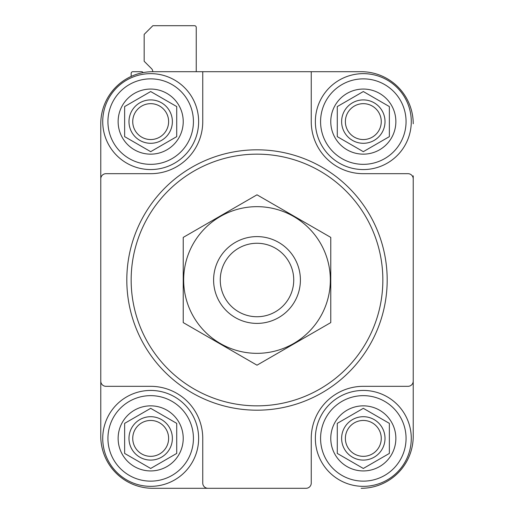 <?xml version="1.0" encoding="UTF-8"?>
<svg xmlns="http://www.w3.org/2000/svg" width="514" height="514" viewBox="0 0 514 514"><rect width="100%" height="100%" fill="white"/><g stroke="black" fill="none" stroke-linecap="round" stroke-linejoin="round"><path stroke-width="0.77" d="M413.224 175.852L413.224 178.885A5.211 5.211 0 0 0 408.02 173.681L363.321 173.681A52.075 52.075 0 0 1 311.246 121.606L311.246 71.697L152.851 71.697A52.075 52.075 0 0 0 100.776 123.778L100.776 175.852M207.964 488.3L152.851 488.3A52.075 52.075 0 0 1 100.776 436.225L100.776 381.112A5.211 5.211 0 0 0 105.98 386.322L150.679 386.322A52.075 52.075 0 0 1 202.754 438.397L202.754 483.089A5.211 5.211 0 0 0 207.964 488.3L306.036 488.3A5.211 5.211 0 0 0 311.246 483.089L311.246 438.397A52.075 52.075 0 0 1 363.321 386.322L408.02 386.322A5.211 5.211 0 0 0 413.224 381.112L413.224 178.885M202.754 71.697L202.754 121.606A52.075 52.075 0 0 1 150.679 173.681L105.98 173.681A5.211 5.211 0 0 0 100.776 178.885L100.776 381.112M100.776 178.885L100.776 123.778M283.041 488.3L306.036 488.3M361.149 488.3A52.075 52.075 0 0 0 413.224 436.225L413.224 384.151M413.224 381.112L413.224 436.225M413.224 123.778A52.075 52.075 0 0 0 361.149 71.697L316.02 71.697M311.246 71.697L361.149 71.697M143.213 72.602L142.821 72.211A1.735 1.735 0 0 0 141.594 71.697L132.888 71.697A1.735 1.735 0 0 0 131.154 73.438L131.154 76.438M196.245 71.697L196.245 27.435A1.735 1.735 0 0 0 194.51 25.7L152.851 25.7L144.171 34.38L144.171 61.282L151.514 68.632A4.337 4.337 0 0 1 152.786 71.697M100.776 227.927L100.776 332.076M152.851 488.3L230.959 488.3M413.224 332.076L413.224 227.927M131.154 280.001A125.846 125.846 0 0 1 319.926 171.014A125.846 125.846 0 0 1 319.926 388.989A125.846 125.846 0 0 1 131.154 280.001M126.81 280.001A130.19 130.19 0 0 1 322.092 167.256A130.19 130.19 0 0 1 322.092 392.747A130.19 130.19 0 0 1 126.81 280.001M330.772 121.606A32.549 32.549 0 0 1 371.744 90.168A32.549 32.549 0 0 1 391.507 137.88A32.549 32.549 0 0 1 330.772 121.606M389.355 106.571L389.355 136.64L363.321 151.669L337.28 136.64L337.28 106.571L363.321 91.537L389.355 106.571L363.321 91.537L337.28 106.571L337.28 136.64L363.321 151.669L389.355 136.64L389.355 106.571M320.575 121.606A42.746 42.746 0 0 1 384.69 84.585A42.746 42.746 0 0 1 384.69 158.62A42.746 42.746 0 0 1 320.575 121.606M315.365 121.606A47.95 47.95 0 0 1 387.299 80.075A47.95 47.95 0 0 1 387.299 163.131A47.95 47.95 0 0 1 315.365 121.606M330.772 438.397A32.549 32.549 0 0 1 371.744 406.959A32.549 32.549 0 0 1 391.507 454.665A32.549 32.549 0 0 1 330.772 438.397M389.355 423.363L389.355 453.425L363.321 468.46L337.28 453.425L337.28 423.363L363.321 408.328L389.355 423.363L363.321 408.328L337.28 423.363L337.28 453.425L363.321 468.46L389.355 453.425L389.355 423.363M320.575 438.397A42.746 42.746 0 0 1 384.69 401.376A42.746 42.746 0 0 1 384.69 475.411A42.746 42.746 0 0 1 320.575 438.397M315.365 438.397A47.95 47.95 0 0 1 387.299 396.866A47.95 47.95 0 0 1 387.299 479.922A47.95 47.95 0 0 1 315.365 438.397M118.13 438.397A32.549 32.549 0 0 1 159.102 406.959A32.549 32.549 0 0 1 178.866 454.665A32.549 32.549 0 0 1 118.13 438.397M176.72 423.363L176.72 453.425L150.679 468.46L124.645 453.425L124.645 423.363L150.679 408.328L176.72 423.363L150.679 408.328L124.645 423.363L124.645 453.425L150.679 468.46L176.72 453.425L176.72 423.363M107.934 438.397A42.746 42.746 0 0 1 172.055 401.376A42.746 42.746 0 0 1 172.055 475.411A42.746 42.746 0 0 1 107.934 438.397M102.729 438.397A47.95 47.95 0 0 1 174.657 396.866A47.95 47.95 0 0 1 174.657 479.922A47.95 47.95 0 0 1 102.729 438.397M118.13 121.606A32.549 32.549 0 0 1 159.102 90.168A32.549 32.549 0 0 1 178.866 137.88A32.549 32.549 0 0 1 118.13 121.606M176.72 106.571L176.72 136.64L150.679 151.669L124.645 136.64L124.645 106.571L150.679 91.537L176.72 106.571L150.679 91.537L124.645 106.571L124.645 136.64L150.679 151.669L176.72 136.64L176.72 106.571M107.934 121.606A42.746 42.746 0 0 1 172.055 84.585A42.746 42.746 0 0 1 172.055 158.62A42.746 42.746 0 0 1 107.934 121.606M102.729 121.606A47.95 47.95 0 0 1 174.657 80.075A47.95 47.95 0 0 1 174.657 163.131A47.95 47.95 0 0 1 102.729 121.606M345.382 121.606A17.939 17.939 0 0 1 372.29 106.07A17.939 17.939 0 0 1 372.29 137.142A17.939 17.939 0 0 1 345.382 121.606M341.624 121.606A21.697 21.697 0 0 1 374.166 102.813A21.697 21.697 0 0 1 374.166 140.393A21.697 21.697 0 0 1 341.624 121.606M132.74 121.606A17.939 17.939 0 0 1 159.648 106.07A17.939 17.939 0 0 1 159.648 137.142A17.939 17.939 0 0 1 132.74 121.606M128.982 121.606A21.697 21.697 0 0 1 161.531 102.813A21.697 21.697 0 0 1 161.531 140.393A21.697 21.697 0 0 1 128.982 121.606M132.74 438.397A17.939 17.939 0 0 1 159.648 422.861A17.939 17.939 0 0 1 159.648 453.933A17.939 17.939 0 0 1 132.74 438.397M128.982 438.397A21.697 21.697 0 0 1 161.531 419.604A21.697 21.697 0 0 1 161.531 457.184A21.697 21.697 0 0 1 128.982 438.397M345.382 438.397A17.939 17.939 0 0 1 372.29 422.861A17.939 17.939 0 0 1 372.29 453.933A17.939 17.939 0 0 1 345.382 438.397M341.624 438.397A21.697 21.697 0 0 1 374.166 419.604A21.697 21.697 0 0 1 374.166 457.184A21.697 21.697 0 0 1 341.624 438.397M220.262 280.001A36.738 36.738 0 0 1 275.369 248.185A36.738 36.738 0 0 1 275.369 311.818A36.738 36.738 0 0 1 220.262 280.001M213.606 280.001A43.394 43.394 0 0 1 278.697 242.415A43.394 43.394 0 0 1 278.697 317.581A43.394 43.394 0 0 1 213.606 280.001M183.228 237.404L183.228 322.593L257 365.184L330.772 322.593L330.772 237.404L257 194.812L183.228 237.404M257 353.336A73.341 73.341 0 0 0 320.511 243.328A73.341 73.341 0 0 0 193.489 243.328A73.341 73.341 0 0 0 257 353.336"/></g></svg>
